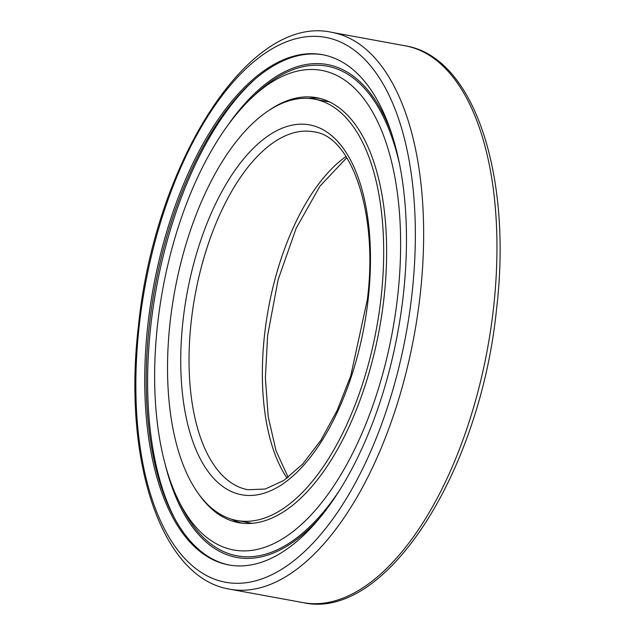 <?xml version="1.0" encoding="UTF-8"?>
<svg xmlns="http://www.w3.org/2000/svg" width="635" height="635" viewBox="0 0 635 635"><rect width="100%" height="100%" fill="white"/><g stroke="black" fill="none" stroke-linecap="round" stroke-linejoin="round"><path stroke-width="0.95" d="M229.552 565.086A259.397 124.254 100.4 0 1 149.4 324.691A259.397 124.254 100.4 0 1 305.768 54.38A259.397 124.254 100.4 0 1 323.136 54.816M246.92 565.523A259.397 124.254 100.4 0 1 228.814 564.959A259.397 124.254 100.4 0 1 150.32 305.903A259.397 124.254 100.4 0 1 304.284 54.11A259.397 124.254 100.4 0 1 322.397 54.673A259.397 124.254 100.4 0 1 400.883 313.73A259.397 124.254 100.4 0 1 246.92 565.523M299.291 98.655A214.209 102.608 100.4 0 1 314.246 99.123A214.209 102.608 100.4 0 1 379.063 313.047A214.209 102.608 100.4 0 1 251.92 520.978A214.209 102.608 100.4 0 1 236.966 520.51A214.209 102.608 100.4 0 1 172.148 306.586A214.209 102.608 100.4 0 1 299.291 98.655M198.445 493.673A216.043 103.489 -79.6 0 0 238.665 522.684A216.043 103.489 -79.6 0 0 253.746 523.153A216.043 103.489 -79.6 0 0 381.976 313.452A216.043 103.489 -79.6 0 0 316.603 97.695A216.043 103.489 -79.6 0 0 301.522 97.218A216.043 103.489 -79.6 0 0 268.708 110.546M319.921 98.417A216.043 103.489 -79.6 0 0 308.507 98.409M399.637 164.624A248.944 119.253 -79.6 0 0 309.61 65.603A248.944 119.253 -79.6 0 0 255.707 94.075L251.801 97.75A243.792 116.776 -79.6 0 0 178.102 499.634A243.792 116.776 -79.6 0 0 250.682 550.513A243.792 116.776 -79.6 0 0 397.637 296.458A243.792 116.776 -79.6 0 0 304.594 69.866A243.792 116.776 -79.6 0 0 251.801 97.75M178.102 499.634L180.451 504.452A248.944 119.253 -79.6 0 0 254.564 556.411A248.944 119.253 -79.6 0 0 340.042 489.577M165.163 464.272A250.579 120.031 -79.6 0 0 254.381 558.022A250.579 120.031 -79.6 0 0 320.564 516.961M391.152 132.104A250.579 120.031 -79.6 0 0 309.793 63.992A250.579 120.031 -79.6 0 0 227.155 126.222M255.357 78.891A262.834 125.905 -79.6 0 0 174.728 518.525M231.346 519.136A216.043 103.489 -79.6 0 0 242.022 523.184M405.217 45.815A283.051 135.588 100.4 0 1 493.49 308.285A283.051 135.588 100.4 0 1 322.858 603.25A283.051 135.588 100.4 0 1 303.101 602.631L229.783 589.185A283.051 135.588 100.4 0 0 249.547 589.804A283.051 135.588 100.4 0 0 420.172 294.838A283.051 135.588 100.4 0 0 331.899 32.369L405.217 45.815C474.313 56.777 512.493 175.768 496.53 309.301C480.258 471.575 385.913 621.506 303.101 602.631M139.255 325.414A276.987 132.683 100.4 0 1 306.229 36.767A276.987 132.683 100.4 0 1 411.948 294.219A276.987 132.683 100.4 0 1 244.975 582.866A276.987 132.683 100.4 0 1 139.255 325.414M191.27 321.024A181.959 87.162 100.4 0 1 300.958 131.405A181.959 87.162 100.4 0 1 313.666 131.802C350.845 135.549 378.523 211.653 367.371 299.514L350.734 375.952L337.145 410.464L320.865 440.293L302.736 464.01L283.789 480.473L265.24 489.021L248.015 489.752A181.959 87.162 100.4 0 1 191.27 321.024M183.047 320.405A188.031 90.067 100.4 0 1 296.394 124.46A188.031 90.067 100.4 0 1 368.165 299.228A188.031 90.067 100.4 0 1 254.818 495.173A188.031 90.067 100.4 0 1 183.047 320.405M287.068 478.187A181.959 87.162 100.4 0 1 264.589 334.47A181.959 87.162 100.4 0 1 346.067 156.472M229.783 589.185C160.687 578.223 122.507 459.232 138.47 325.699C154.742 163.425 249.087 13.494 331.899 32.369M329.494 101.918L314.246 99.123M288.187 477.353L276.05 450.81L268.248 416.909L265.374 377.706L267.629 335.486L278.106 279.741L296.132 228.314L319.897 186.23L346.813 157.647M252.214 523.311L236.966 520.51M313.444 98.981L314.436 98.393M314.333 98.1A30.488 30.488 0 0 0 314.738 99.211M314.476 98.504L313.626 99.012"/></g></svg>
